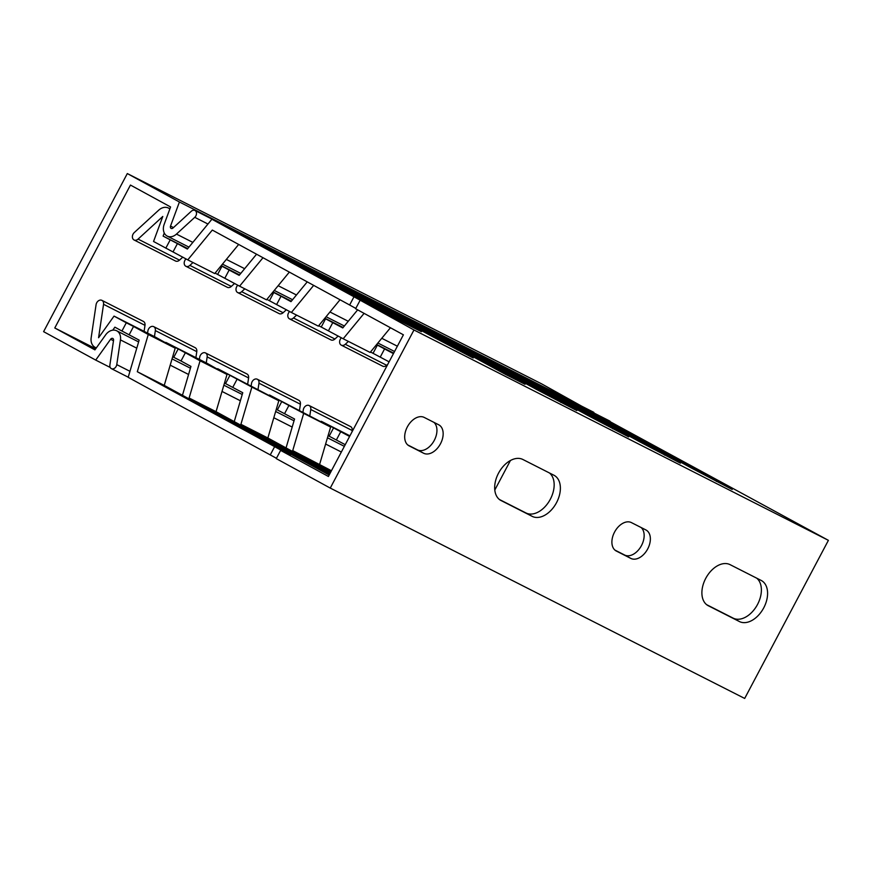 <?xml version="1.0" encoding="UTF-8"?>
<svg xmlns="http://www.w3.org/2000/svg" width="872" height="872" viewBox="0 0 872 872"><rect width="100%" height="100%" fill="white"/><g stroke="black" fill="none" stroke-linecap="round" stroke-linejoin="round"><path stroke-width="1.31" d="M353.988 296.785L211.896 219.243L238.83 232.922L402.166 321.942L421.394 331.698L405.796 323.076L263.704 245.544L290.638 259.213L432.73 336.756L473.202 358L315.5 271.835L342.445 285.504L505.782 374.535L525.009 384.29L509.401 375.668L367.308 298.126L394.242 311.805L536.335 389.337L576.806 410.581L419.116 324.428L446.05 338.096L588.142 415.639L628.614 436.883L470.913 350.718L497.858 364.387L639.95 441.93L680.422 463.174L522.72 377.009L549.654 390.689L691.747 468.22L732.218 489.475L574.528 403.311L601.462 416.98L828.4 540.346L744.688 698.439L330.259 488.08L413.971 329.987L353.988 296.785L349.639 305.004L212.31 230.066L187.774 259.878L153.548 241.479L162.792 216.452L138.07 239.102A4.654 3.543 116.9 0 1 134.07 239.974A4.654 3.543 116.9 0 1 134.277 232.552L158.704 210.174A11.325 8.611 116.9 0 1 168.449 208.048A11.325 8.611 116.9 0 1 169.844 208.986M276.446 458.291L128.184 377.336L139.149 340.124L121.949 331.011L126.298 322.793L114.036 316.1L155.478 337.137L175.207 348.179L164.241 385.391L329.158 475.033M270.276 454.879L274.636 446.66L290.245 455.282L280.62 450.399L276.271 458.618L330.259 488.08M326.15 473.507L326.433 472.951L329.398 474.586M326.433 472.951L189.115 398.014L216.049 411.682L329.834 473.779M330.216 473.038L240.912 424.304L267.857 437.984L330.641 472.243M331.033 471.512L292.72 450.606L331.447 470.717M280.62 450.399L328.406 476.472L403.398 334.815L355.623 308.743L359.983 300.524M274.636 446.66L137.307 371.723L164.241 385.391M189.115 398.014L200.07 360.801L227.014 374.47L216.049 411.682M200.07 360.801L185.355 352.768L181.005 360.986L190.957 366.414L182.444 395.321M137.307 371.723L148.262 334.499L175.207 348.179M240.912 424.304L251.877 387.092L278.811 400.76L267.857 437.984M292.72 450.606L303.685 413.383L330.619 427.062L319.653 464.275M129.198 334.695L133.558 326.466L148.262 334.499M133.558 326.466L126.298 322.793M219.439 370.338L207.285 363.428L165.844 342.391L185.355 352.768M219.548 370.12L227.014 374.47M271.236 396.629L217.651 368.693L251.877 387.092M271.356 396.411L278.811 400.76M323.043 422.92L269.448 394.983L303.685 413.383M323.152 422.713L330.619 427.062M349.923 435.826L321.256 421.274L349.585 436.458M114.036 316.1L98.58 337.737L103.55 304.306L144.992 325.343L144.098 331.36M112.75 330.172L114.897 327.163L121.949 331.011M96.378 347.83A11.325 8.611 116.9 0 1 95.135 347.35A11.325 8.611 116.9 0 1 91.168 337.737L96.073 304.71A4.654 3.543 116.9 0 1 101.915 300.36A4.654 3.543 116.9 0 1 103.55 304.306M154.453 336.614L155.347 330.597L196.789 351.634L195.895 357.651M206.261 362.905L207.155 356.899L248.596 377.936L247.703 383.942M258.068 389.206L258.962 383.19L300.404 404.227L299.51 410.243M309.865 415.497L310.759 409.491L352.201 430.517L352.005 431.902M144.992 325.343A4.654 3.543 -63.1 0 0 143.357 321.397L101.915 300.36M172.689 356.724L173.746 357.302L178.106 349.083M155.347 330.597A4.654 3.543 116.9 0 0 153.723 326.651A4.654 3.543 116.9 0 0 147.88 331L147.564 333.115M181.005 360.986L173.746 357.302M224.496 383.015L225.554 383.604L229.914 375.374M234.241 421.612L242.754 392.705L225.554 383.604M276.293 409.317L277.361 409.895L281.711 401.676M286.049 447.914L294.562 419.007L277.361 409.895M328.101 435.608L329.169 436.185L333.518 427.967M345.236 444.687L329.169 436.185M207.155 356.899A4.654 3.543 116.9 0 0 205.53 352.953A4.654 3.543 116.9 0 0 199.688 357.302L199.372 359.417M258.962 383.19A4.654 3.543 116.9 0 0 257.327 379.244A4.654 3.543 116.9 0 0 251.485 383.593L251.18 385.707M310.759 409.491A4.654 3.543 116.9 0 0 309.135 405.535A4.654 3.543 116.9 0 0 303.293 409.884L302.976 411.998M196.789 351.634A4.654 3.543 -63.1 0 0 195.165 347.688L153.723 326.651M248.596 377.936A4.654 3.543 -63.1 0 0 246.972 373.99L205.53 352.953M300.404 404.227A4.654 3.543 -63.1 0 0 298.769 400.281L257.327 379.244M352.201 430.517A4.654 3.543 -63.1 0 0 350.577 426.572L309.135 405.535M407.725 444.927L417.426 449.854A16.099 10.453 118.6 0 0 433.646 441.494A16.099 10.453 118.6 0 0 433.896 422.342M499.394 499.482L525.969 512.965A23.261 15.097 118.6 0 0 549.556 500.626A23.261 15.097 118.6 0 0 549.447 472.973M614.945 550.101L624.646 555.028A16.099 10.453 118.6 0 0 640.855 546.668A16.099 10.453 118.6 0 0 641.116 527.527M706.603 604.656L733.188 618.15A23.261 15.097 118.6 0 0 756.776 605.8A23.261 15.097 118.6 0 0 756.667 578.147M355.809 308.416L349.639 305.004M828.4 540.346L413.971 329.987M457.593 349.378L457.299 349.923M340.026 299.761L318.324 326.139L291.39 312.47L313.669 285.384M291.39 312.47L266.897 299.379M307.238 281.874L290.976 301.647L281.024 296.218L276.675 304.437M315.5 271.835L314.966 272.489M238.666 244.443L214.719 273.557L187.774 259.878M289.341 272.108L266.516 299.848L239.582 286.18L262.995 257.72M390.438 327.752L370.131 352.441L343.187 338.761L364.093 313.364M211.896 219.243L187.36 249.054L177.419 243.626L173.059 251.855M239.582 286.18L215.101 273.089M343.187 338.761L318.705 325.681M389.097 361.836L370.513 351.972M182.771 257.153L179.512 260.139A4.654 3.543 -63.1 0 1 175.512 261.011L134.07 239.974M234.579 283.444L231.32 286.43A4.654 3.543 -63.1 0 1 227.32 287.302L185.878 266.265A4.654 3.543 116.9 0 0 189.878 265.393L192.995 262.526M286.387 309.734L283.127 312.721A4.654 3.543 -63.1 0 1 279.127 313.604L237.675 292.567A4.654 3.543 116.9 0 0 241.675 291.684L244.803 288.828M338.183 336.036L334.924 339.023A4.654 3.543 -63.1 0 1 330.924 339.895L289.482 318.858A4.654 3.543 116.9 0 0 293.483 317.986L296.611 315.119M387.746 364.376L386.732 365.313A4.654 3.543 -63.1 0 1 382.732 366.185L341.29 345.149A4.654 3.543 116.9 0 0 345.29 344.277L348.408 341.421M164.263 232.988L163.108 236.105L187.742 248.596M177.419 243.626L163.108 236.105M170.16 239.953L165.811 248.171M256.564 254.21L239.168 275.356L221.117 265.775M221.248 265.611L239.538 274.898M281.024 296.218L272.914 292.076M273.056 291.902L291.346 301.189M357.662 309.854L342.772 327.937L324.722 318.367M324.864 318.204L343.154 327.49M393.446 353.618L376.53 344.658M376.66 344.495L393.697 353.138M185.878 266.265A4.654 3.543 116.9 0 1 186.009 258.919M237.675 292.567A4.654 3.543 116.9 0 1 237.816 285.209M289.482 318.858A4.654 3.543 116.9 0 1 289.624 311.511M341.29 345.149A4.654 3.543 116.9 0 1 341.421 337.802M221.968 266.243L217.619 274.462M229.216 269.928L224.867 278.146M263.704 245.544L263.159 246.198M405.796 323.076L405.502 323.632M367.308 298.126L366.774 298.78M419.116 324.428L418.571 325.082M470.913 350.718L470.379 351.372M522.72 377.009L522.186 377.663M574.528 403.311L573.983 403.965M509.401 375.668L509.106 376.224M332.832 322.509L328.472 330.739M325.572 318.836L321.223 327.055M561.208 401.959L560.914 402.515M384.628 348.811L380.279 357.03M377.38 345.127L373.031 353.345M613.005 428.261L612.711 428.806M664.813 454.552L664.519 455.108M716.621 480.843L716.326 481.399M273.775 292.534L269.415 300.764M708.315 605.757A23.261 15.097 -61.4 0 1 708.064 605.626A23.261 15.097 -61.4 0 1 705.84 578.169A23.261 15.097 -61.4 0 1 730.082 564.653L761.169 580.436A23.261 15.097 -61.4 0 1 761.419 580.567A23.261 15.097 -61.4 0 1 763.643 608.024A23.261 15.097 -61.4 0 1 739.402 621.54L707.802 605.484M616.351 551.06A16.099 10.453 -61.4 0 1 616.166 550.962A16.099 10.453 -61.4 0 1 614.629 531.953A16.099 10.453 -61.4 0 1 631.415 522.601L645.923 529.958A16.099 10.453 -61.4 0 1 646.098 530.056A16.099 10.453 -61.4 0 1 647.634 549.055A16.099 10.453 -61.4 0 1 630.848 558.418L615.992 550.864M501.106 500.583A23.261 15.097 -61.4 0 1 500.844 500.452A23.261 15.097 -61.4 0 1 498.621 472.995A23.261 15.097 -61.4 0 1 522.862 459.479L553.949 475.251A23.261 15.097 -61.4 0 1 554.211 475.393A23.261 15.097 -61.4 0 1 556.434 502.839A23.261 15.097 -61.4 0 1 532.182 516.355L500.593 500.299M409.132 445.875A16.099 10.453 -61.4 0 1 408.957 445.777A16.099 10.453 -61.4 0 1 407.409 426.779A16.099 10.453 -61.4 0 1 424.195 417.416L438.703 424.784A16.099 10.453 -61.4 0 1 438.878 424.871A16.099 10.453 -61.4 0 1 440.425 443.881A16.099 10.453 -61.4 0 1 423.639 453.244L408.772 445.679M284.61 413.579L288.97 405.36M232.813 387.277L237.162 379.058M336.418 439.87L340.767 431.651M110.221 367.461L95.713 360.092L110.591 339.263A2.147 1.635 116.9 0 1 113.556 340.265L109.883 364.997A4.295 3.27 116.9 0 0 111.387 368.638A4.295 3.27 116.9 0 0 116.772 364.627L120.445 339.895A10.737 8.164 116.9 0 0 116.695 330.793A10.737 8.164 116.9 0 0 105.643 334.859L94.917 349.879L54.783 327.981L130.451 185.06L170.585 206.958L164.176 224.333A10.737 8.164 116.9 0 0 167.239 236.105L188.952 247.125M95.713 360.092L43.6 331.654L127.312 173.561L179.414 201.999L170.52 226.088L173.474 227.592M167.239 236.105A10.737 8.164 116.9 0 0 176.471 234.088L194.761 217.324A4.295 3.27 116.9 0 0 194.957 210.479A4.295 3.27 116.9 0 0 191.262 211.286L172.972 228.039A2.147 1.635 116.9 0 1 170.52 226.088M54.783 327.981L95.724 348.756M510.425 460.514L494.795 490.031M194.957 210.479L609.397 420.838A4.295 3.27 116.9 0 1 610.498 421.906M127.312 173.561L541.741 383.92L593.668 412.848M593.854 412.358L179.414 201.999M138.07 239.102L179.512 260.139M189.878 265.393L231.32 286.43M241.675 291.684L283.127 312.721M293.483 317.986L334.924 339.023M345.29 344.277L386.732 365.313M733.188 618.15L739.402 621.54M624.646 555.028L630.848 558.418M525.969 512.965L532.182 516.355M417.426 449.854L423.639 453.244M120.445 339.895L136.773 348.179M170.204 365.15L188.581 374.48M222.011 391.441L240.378 400.771M273.819 417.743L292.185 427.062M325.616 444.033L341.344 452.023M116.772 364.627L129.961 371.319M110.591 339.263L113.491 340.734M194.761 217.324L207.961 224.028M176.471 234.088L192.843 242.394M226.36 259.409L244.65 268.685M278.157 285.7L296.458 294.987M329.965 311.991L348.255 321.278M381.773 338.292L397.37 346.206M96.302 347.939L95.135 347.35M168.449 208.048L169.909 208.79M116.695 330.793L138.615 341.922M172.046 358.883L190.423 368.213M223.853 385.184L242.231 394.504M275.661 411.475L294.028 420.805M327.458 437.777L344.353 446.344M111.387 368.638L128.228 377.195M222.469 264.129L240.759 273.416M274.266 290.43L292.567 299.717M326.074 316.721L344.364 326.008M377.881 343.023L394.569 351.492"/></g></svg>
